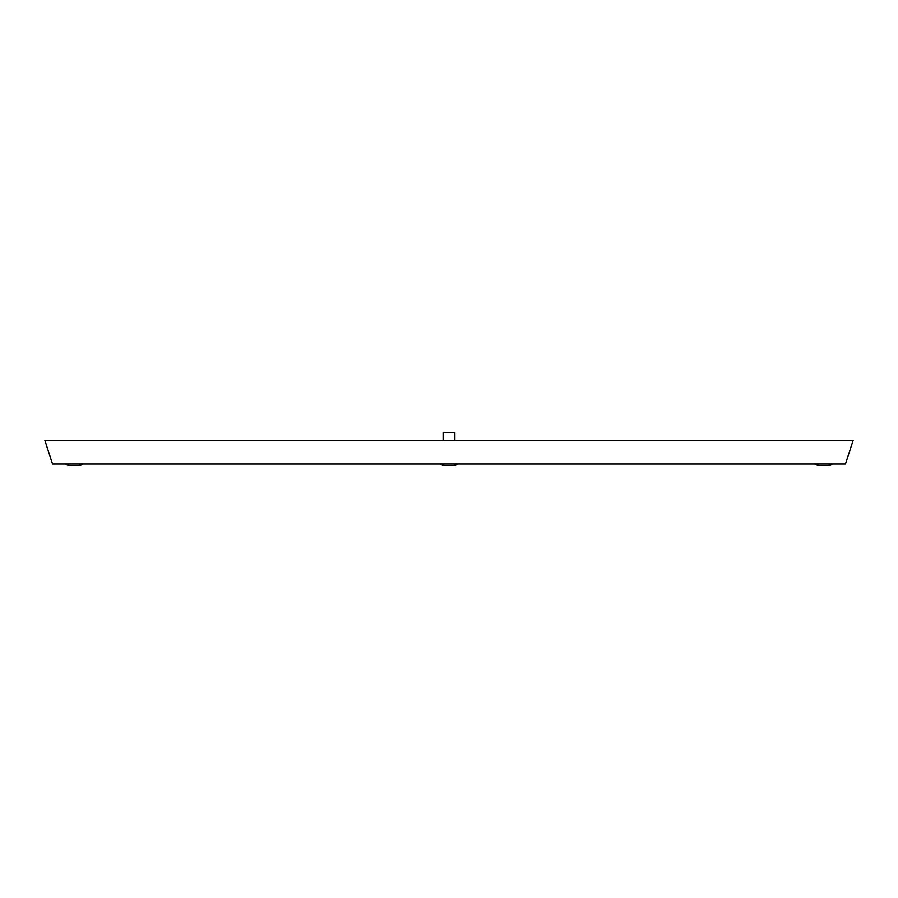 <?xml version="1.0" encoding="UTF-8"?>
<svg xmlns="http://www.w3.org/2000/svg" width="898" height="898" viewBox="0 0 898 898"><rect width="100%" height="100%" fill="white"/><g stroke="black" fill="none" stroke-linecap="round" stroke-linejoin="round"><path stroke-width="1.35" d="M65.386 464.064L69.505 465.534L78.912 465.534L83.031 464.064M454.882 440.548L454.882 432.466L443.118 432.466L443.118 440.548M853.1 440.548L44.9 440.548L52.544 464.064L845.456 464.064L853.1 440.548M814.969 464.064L819.088 465.534L828.495 465.534L832.614 464.064M440.177 464.064L444.297 465.534L453.703 465.534L457.823 464.064"/></g></svg>

